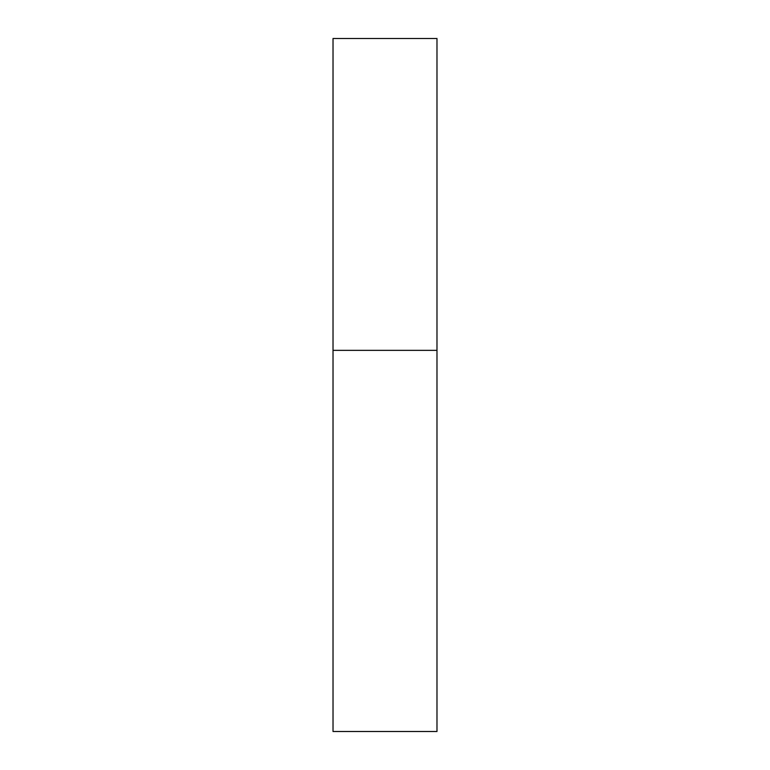 <?xml version="1.0" encoding="UTF-8"?>
<svg xmlns="http://www.w3.org/2000/svg" width="770" height="770" viewBox="0 0 770 770"><rect width="100%" height="100%" fill="white"/><g stroke="black" fill="none" stroke-linecap="round" stroke-linejoin="round"><path stroke-width="1.16" d="M333.025 350.35L436.975 350.35L436.975 38.5L333.025 38.5L333.025 731.5L436.975 731.5L436.975 350.35L333.025 350.35"/></g></svg>

